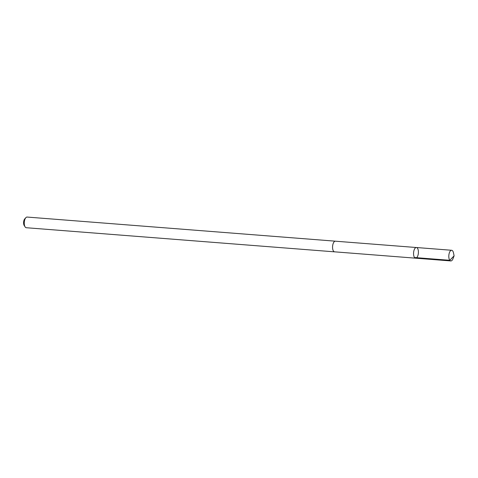 <?xml version="1.0" encoding="UTF-8"?>
<svg xmlns="http://www.w3.org/2000/svg" width="478" height="478" viewBox="0 0 478 478"><rect width="100%" height="100%" fill="white"/><g stroke="black" fill="none" stroke-linecap="round" stroke-linejoin="round"><path stroke-width="0.72" d="M415.567 258.174L334.57 251.828A5.33 2.396 -85.5 0 1 333.005 250.137A5.33 2.396 -85.5 0 1 332.939 244.306A5.33 2.396 -85.5 0 1 335.401 241.193L416.404 247.52A5.342 2.402 94.5 0 0 413.59 252.659A5.342 2.402 94.5 0 0 415.567 258.174A5.342 2.402 94.5 0 0 418.041 255.061A5.342 2.402 94.5 0 0 417.975 249.211A5.342 2.402 94.5 0 0 416.404 247.52A5.342 2.402 94.5 0 0 413.59 252.659A5.342 2.402 94.5 0 0 415.567 258.174L450.82 260.94A5.348 2.402 -85.5 0 1 449.248 259.243A5.348 2.402 -85.5 0 1 449.183 253.394A5.348 2.402 -85.5 0 1 451.656 250.275A5.348 2.402 -85.5 0 1 453.228 251.966A5.348 2.402 -85.5 0 1 453.473 252.844L454.1 255.832L453.013 258.682A5.348 2.402 -85.5 0 1 450.82 260.94M334.761 251.84A5.348 2.402 -85.5 0 1 334.57 251.846A5.348 2.402 -85.5 0 1 332.999 250.149A5.348 2.402 -85.5 0 1 332.933 244.3A5.348 2.402 -85.5 0 1 335.401 241.181A5.348 2.402 -85.5 0 1 335.592 241.211M334.57 251.846L26.272 227.725A5.348 2.402 -85.5 0 1 25.125 226.913A5.348 2.402 -85.5 0 1 24.701 226.034A5.348 2.402 -85.5 0 1 25.848 217.693A5.348 2.402 -85.5 0 1 27.109 217.06L335.401 241.181M25.125 226.913L24.199 225.496A3.806 1.709 -85.5 0 1 23.9 224.875A3.806 1.709 -85.5 0 1 24.713 218.942L25.848 217.693M414.546 257.534L449.792 260.295L454.1 255.832M416.404 247.52L451.656 250.275"/></g></svg>
